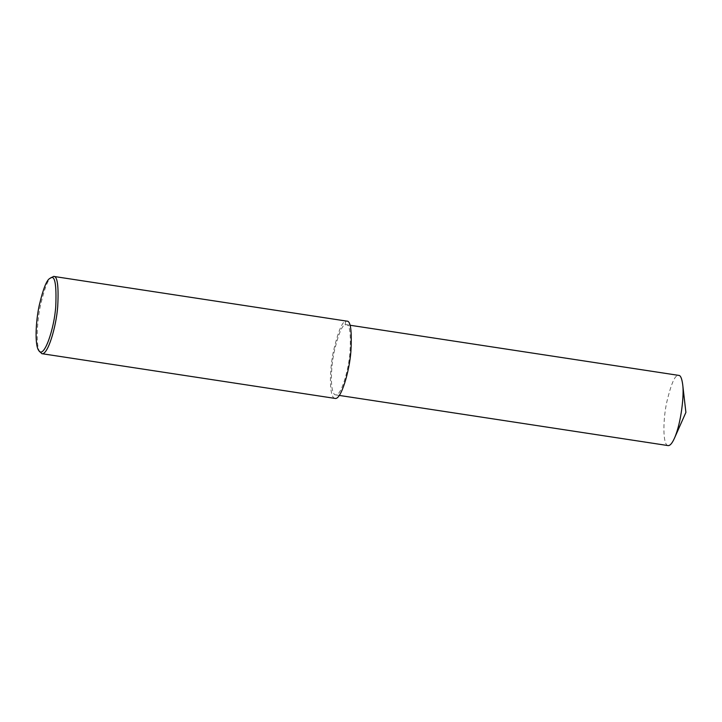 <?xml version="1.0" encoding="UTF-8"?>
<svg xmlns="http://www.w3.org/2000/svg" width="722" height="722" viewBox="0 0 722 722"><rect width="100%" height="100%" fill="white"/><g stroke="black" fill="none" stroke-linecap="round" stroke-linejoin="round"><path stroke-width="0.54" stroke-dasharray="3.61 2.71" d="M39.981 352.309C35.667 346.524 36.867 321.877 40.486 305.361C44.475 288.376 48.13 278.981 51.442 277.158M335.062 398.409C328.952 398.039 329.403 369.565 333.555 350.712C338.122 331.542 342.138 321.741 345.612 321.308L346.849 321.137M345.179 324.837L346.307 324.683C349.746 324.286 350.973 333.411 350.008 352.029C348.681 370.44 340.983 396.441 335.604 394.871C330.053 394.528 330.459 368.662 334.241 351.542C338.383 334.133 342.029 325.234 345.179 324.837L345.612 321.308M668.103 445.591C662.561 445.257 662.967 419.392 666.74 402.271C670.882 384.862 674.538 375.954 677.687 375.566L678.815 375.404M349.971 325.234L346.307 324.683M339.259 395.421L335.604 394.871"/><path stroke-width="1.08" d="M49.728 278.493L53.645 276.409C57.426 275.985 58.78 286.02 57.715 306.516C56.262 326.786 47.778 355.414 41.858 353.681L38.735 350.513C34.602 344.981 35.757 321.353 39.214 305.523C43.049 289.251 46.551 280.244 49.728 278.493L50.639 277.943C54.917 275.073 56.632 284.495 55.765 306.227C54.385 328.456 43.961 359.493 38.735 350.513M53.645 276.409L346.849 321.137C350.63 320.712 351.984 330.748 350.919 351.244C349.466 371.514 340.983 400.141 335.062 398.409L41.858 353.681M349.971 325.234L678.815 375.404C680.53 375.386 681.812 378.346 682.66 384.284C684.312 394.221 681.279 422.921 674.429 438.263C672.155 443.326 670.043 445.772 668.103 445.591L339.259 395.421M682.66 384.284L685.9 412.397L674.429 438.263"/></g></svg>
